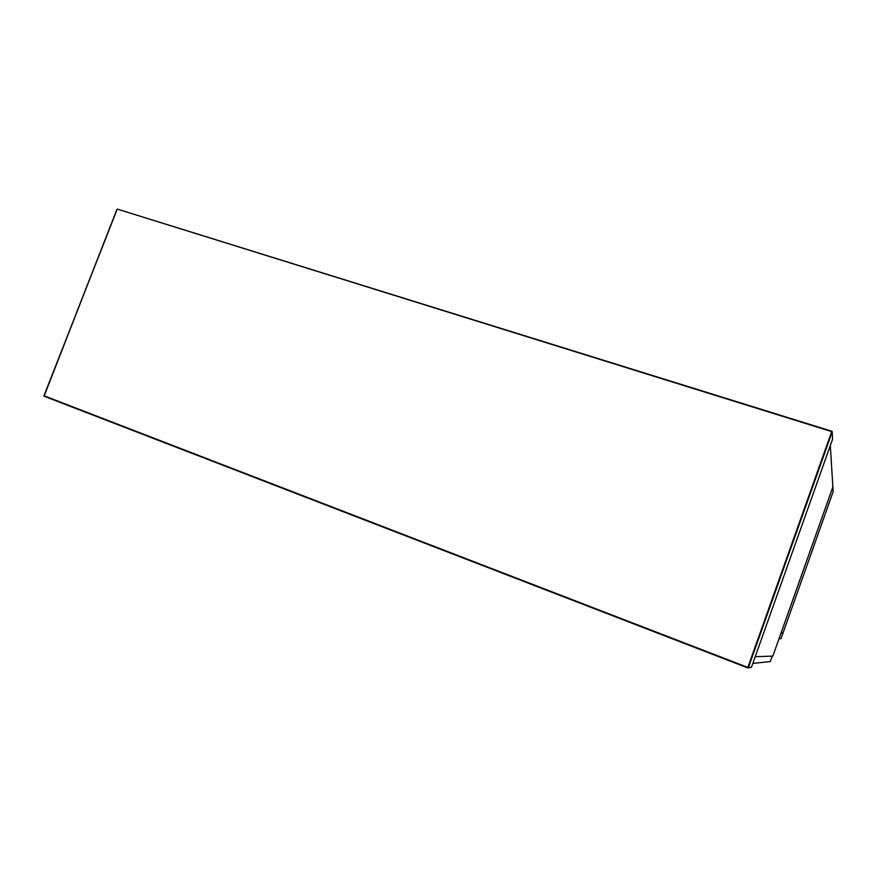 <?xml version="1.0" encoding="UTF-8"?>
<svg xmlns="http://www.w3.org/2000/svg" width="877" height="877" viewBox="0 0 877 877"><rect width="100%" height="100%" fill="white"/><g stroke="black" fill="none" stroke-linecap="round" stroke-linejoin="round"><path stroke-width="1.32" d="M782.931 633.238L781.177 632.646L832.865 486.954L833.15 491.646L782.931 633.238L781.166 632.679L779.138 638.357L780.958 638.796L782.92 633.271L781.725 632.832M830.322 445.549L832.865 486.932L772.845 656.095L755.25 656.698M772.22 656.117L770.302 661.543L752.861 663.429M751.534 667.134L748.366 667.605L832.207 431.868L832.569 439.224L751.425 667.32L832.569 439.224M43.96 395.735L117.277 209.088L831.703 431.627L747.84 667.419L44.025 395.768L116.959 209.34L44.08 396.207M44.124 396.229L747.697 667.89L750.92 667.397M831.867 431.243L117.31 209.099L832.185 431.495M747.697 667.89L44.091 396.218"/></g></svg>
